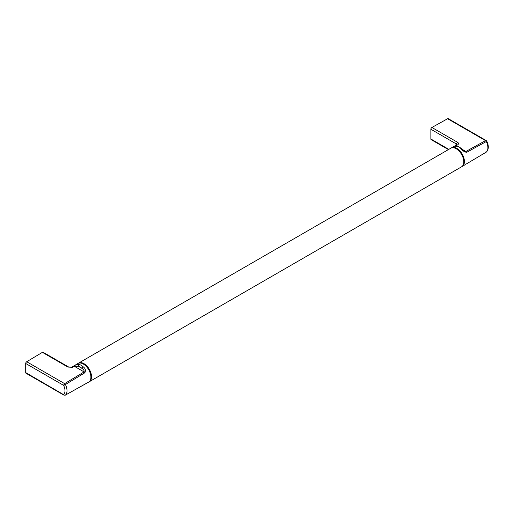 <?xml version="1.0" encoding="UTF-8"?>
<svg xmlns="http://www.w3.org/2000/svg" width="514" height="514" viewBox="0 0 514 514"><rect width="100%" height="100%" fill="white"/><g stroke="black" fill="none" stroke-linecap="round" stroke-linejoin="round"><path stroke-width="0.77" d="M462.947 149.754L465.922 151.476L485.518 140.624L486.302 141.536L466.68 152.324C464.29 151.9 462.414 150.679 461.039 148.668A10.71 6.181 -120 0 0 458.983 147.152A10.71 6.181 -120 0 0 456.927 146.297C454.749 146.259 454.196 146.072 455.263 145.738L457.049 144.736L456.348 143.959A12.092 6.984 -120 0 0 455.597 145.546M455.802 145.957L455.32 145.7L457.826 144.768C458.854 143.817 458.7 142.963 457.376 142.192L431.895 127.478L447.598 118.734A1.433 0.829 120 0 1 448.292 118.67L486.218 140.566L485.518 140.624L447.598 118.734M448.401 149.6L431.162 139.647A1.433 0.829 120 0 1 430.867 138.992L430.867 129.245A1.433 0.829 120 0 1 431.895 127.478M456.927 146.297L457.544 146.194L461.713 148.578L464.656 151.206L465.922 151.476L466.68 152.324M457.376 142.192L456.348 143.959L430.867 129.245M466.59 163.812L486.302 152.099L466.68 163.76M486.642 151.758L485.518 152.08M486.302 152.099A10.441 6.027 -120 0 0 486.302 141.536L486.514 141.221L486.302 141.536L486.514 141.221L486.302 141.536L485.518 140.624M485.948 141.003L486.777 141.202C488.91 145.738 488.801 149.343 486.45 151.99L486.231 152.15M486.225 140.566L486.784 141.177M461.765 149.054L461.039 148.668M78.244 363.334A10.743 6.2 60 0 1 78.571 363.122A10.743 6.2 60 0 1 83.943 363.649A10.743 6.2 60 0 1 90.959 373.119A10.743 6.2 60 0 1 89.314 381.729A10.743 6.2 60 0 1 88.961 381.908M78.571 363.122L450.817 148.205A10.743 6.2 60 0 1 456.188 148.739A10.743 6.2 60 0 1 463.204 158.203A10.743 6.2 60 0 1 461.559 166.812L89.314 381.729M73.451 366.174L71.652 367.24L72.41 367.285L74.209 366.219L78.366 366.296L79.092 364.432A10.71 6.181 60 0 1 81.148 365.293A10.71 6.181 60 0 1 83.204 366.81L81.925 368.352C83.66 369.457 84.386 370.645 84.09 371.924L74.209 366.219L73.496 366.148L71.652 367.24M73.541 366.122L76.695 364.465L79.092 364.432M84.752 384.26L65.419 395.093L64.475 395.15L25.7 372.592L25.7 363.482A1.433 0.829 120 0 1 26.696 361.734L42.392 352.353L67.874 367.067L68.613 366.983L43.131 352.276A1.433 0.829 120 0 0 42.392 352.353M26.696 361.734L64.616 383.63L63.62 385.371L65.419 384.53L64.616 383.63L84.09 371.924L84.861 372.766C85.934 370.343 85.375 368.358 83.204 366.81M25.7 372.592A1.433 0.829 120 0 0 25.996 373.248L63.922 395.15L64.616 395.086M25.7 363.482L63.62 385.371A9.008 5.204 60 0 1 63.62 394.489L63.916 395.144M64.616 383.63L65.419 384.53L84.861 372.766M63.909 395.144L64.475 395.15M65.066 383.997L63.909 384.388M84.861 384.196L88.639 382.108A10.736 6.2 60 0 0 90.329 373.517A10.736 6.2 60 0 0 83.307 364.028A10.736 6.2 60 0 0 77.903 363.514L73.496 366.148M64.468 384.433L64.475 385.018M465.298 164.602L462.227 166.42A10.736 6.2 -120 0 0 463.827 157.804A10.736 6.2 -120 0 0 456.824 148.373A10.736 6.2 -120 0 0 451.491 147.826L455.32 145.7M457.826 144.768L456.04 145.77L456.438 145.995M430.867 138.992L448.818 149.356M67.874 367.067L72.41 367.285M85.613 383.81L65.336 395.15M65.419 384.53A10.441 6.027 60 0 1 65.419 395.093M78.366 366.296A9.278 5.358 60 0 1 81.925 368.352L78.366 366.296M455.905 146.156L457.544 146.194M461.887 166.6L462.227 166.42M451.163 148.026L451.491 147.826M71.697 367.208L68.613 366.983M77.903 363.514C79.374 362.569 81.321 362.723 83.756 363.976C89.905 367.394 94.126 378.882 88.639 382.108"/></g></svg>
